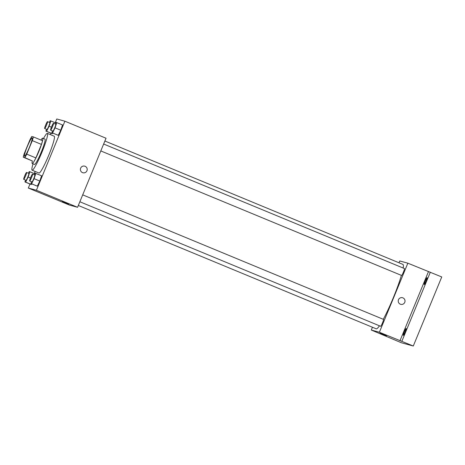 <?xml version="1.0" encoding="UTF-8"?>
<svg xmlns="http://www.w3.org/2000/svg" width="465" height="465" viewBox="0 0 465 465"><rect width="100%" height="100%" fill="white"/><g stroke="black" fill="none" stroke-linecap="round" stroke-linejoin="round"><path stroke-width="0.7" d="M29.388 147.341A9.963 1.11 112.5 0 1 24.5 156.252A9.963 1.11 112.5 0 1 27.284 146.62A9.963 1.11 112.5 0 1 32.12 137.843A9.963 1.11 112.5 0 1 29.388 147.341M33.375 136.908L31.789 136.472A13.375 1.494 112.5 0 0 29.882 139.959L24.314 153.467A13.375 1.494 112.5 0 0 23.25 157.187L24.831 157.623A13.375 1.494 112.5 0 0 26.743 154.136L32.312 140.628A13.375 1.494 112.5 0 0 33.375 136.908L42.518 140.692A13.375 1.494 112.5 0 1 41.455 144.412L32.312 140.628M23.25 157.187L32.393 160.977L24.831 157.623M41.455 144.412L35.886 157.92L26.743 154.136M35.886 157.92A13.375 1.494 112.5 0 1 33.98 161.407M32.335 160.954A13.694 1.529 -67.5 0 0 32.219 163.488A13.694 1.529 -67.5 0 0 32.236 163.494A13.694 1.529 -67.5 0 0 38.903 151.328A13.694 1.529 -67.5 0 0 42.699 138.181A13.694 1.529 -67.5 0 0 40.984 140.058M42.699 138.181L44.983 139.128A13.694 1.529 112.5 0 1 41.228 152.189A13.694 1.529 112.5 0 1 34.526 164.441A13.694 1.529 112.5 0 1 34.503 164.436L32.219 163.488M43.495 138.512A19.919 2.22 112.5 0 1 47.366 133.374A19.919 2.22 112.5 0 1 41.902 152.369A19.919 2.22 112.5 0 1 32.126 170.184A19.919 2.22 112.5 0 1 33.015 163.82M47.366 133.374L54.225 136.216A19.919 2.22 112.5 0 1 48.761 155.211A19.919 2.22 112.5 0 1 38.984 173.027L32.126 170.184M25.563 180.124L24.947 181.937L30.667 184.303L31.364 184.495L31.666 183.884L31.364 184.495L25.651 182.129L28.133 177.043L29.917 171.771L29.219 171.579L28.417 173.218M46.512 129.293L45.895 131.107L51.615 133.472L52.313 133.664L52.615 133.054L52.313 133.664L46.599 131.299L49.087 126.218L50.871 120.941L50.168 120.749L49.366 122.388M29.981 184.024L28.324 188.046L36.415 190.261L64.885 121.196L56.788 118.982L55.236 122.748M50.929 133.193L50.348 134.612M35.166 171.446L34.288 173.579M31.521 181.751L30.905 183.565L37.322 186.128L39.81 181.042L41.594 175.764L35.177 173.207L34.375 174.846M52.469 130.921L51.853 132.74L58.27 135.298L60.758 130.212L62.543 124.94L56.126 122.376L55.323 124.016M28.324 188.046L69.477 205.082L77.574 207.297L36.415 190.261M65.896 202.978L62.357 201.572L65.896 202.978M77.574 207.297L106.037 138.233L64.885 121.196M84.706 166.15A3.424 3.4 -74.7 0 1 86.949 170.754A3.424 3.4 -74.7 0 1 82.898 172.753A3.424 3.4 -74.7 0 1 80.521 168.557A3.424 3.4 -74.7 0 1 84.706 166.15A3.424 3.4 -74.7 0 1 86.949 170.754A3.424 3.4 -74.7 0 1 82.898 172.753M68.692 204.181L62.362 201.572M401.394 275.379A34.863 3.889 112.5 0 1 393.349 297.647A34.863 3.889 112.5 0 1 383.3 319.304M379.452 325.796A34.863 3.889 112.5 0 1 376.237 328.819L78.323 205.483M104.892 141.017L402.905 264.399A34.863 3.889 112.5 0 1 403.178 268.032M100.806 150.933L401.597 275.46A3.737 0.419 -67.5 0 0 403.411 272.17A3.737 0.419 -67.5 0 0 404.451 268.561L103.654 144.028M82.7 194.858L383.503 319.391A3.737 0.419 112.5 0 1 382.48 322.948A3.737 0.419 112.5 0 1 380.643 326.291L79.852 201.764M372.442 327.25L371.291 330.034L379.388 332.248L407.851 263.184L399.755 260.97L399.011 262.783M379.388 332.248L413.286 346.018L401.411 342.769L371.291 330.034M383.712 334.556L380.178 333.149L383.712 334.556M413.286 346.018L441.75 276.954L407.851 263.184M399.964 340.769L428.428 271.705M402.527 297.728A3.424 3.4 -74.7 0 1 404.765 302.331A3.424 3.4 -74.7 0 1 400.72 304.331A3.424 3.4 -74.7 0 1 398.342 300.134A3.424 3.4 -74.7 0 1 402.527 297.728A3.424 3.4 -74.7 0 1 404.765 302.331A3.424 3.4 -74.7 0 1 400.72 304.331M386.508 335.759L380.178 333.149M406.154 328.476A3.737 0.419 112.5 0 1 406.16 328.476A3.737 0.419 112.5 0 1 405.12 332.086A3.737 0.419 112.5 0 1 403.306 335.381A3.737 0.419 112.5 0 1 404.341 331.795A3.737 0.419 112.5 0 1 406.154 328.476M427.108 277.646A3.737 0.419 112.5 0 1 427.114 277.646A3.737 0.419 112.5 0 1 426.068 281.261A3.737 0.419 112.5 0 1 424.254 284.551A3.737 0.419 112.5 0 1 425.289 280.965A3.737 0.419 112.5 0 1 427.108 277.646M401.853 341.287L430.317 272.223M51.853 132.74L52.557 132.932L55.044 127.846L56.829 122.568M53.481 123.254L55.771 124.202A3.737 0.419 112.5 0 1 54.748 127.765A3.737 0.419 112.5 0 1 52.911 131.107L50.627 130.159A3.737 0.419 112.5 0 1 51.667 126.55A3.737 0.419 112.5 0 1 53.481 123.254A3.737 0.419 112.5 0 1 52.458 126.817A3.737 0.419 112.5 0 1 50.627 130.159M57.573 135.106L52.557 132.932M58.27 135.298L60.758 130.212L55.044 127.846M60.758 130.212L62.543 124.94M45.895 131.107L46.599 131.299M47.523 121.627L49.813 122.574A3.737 0.419 112.5 0 1 48.79 126.137A3.737 0.419 112.5 0 1 46.953 129.473L44.669 128.526A3.737 0.419 112.5 0 1 45.71 124.916A3.737 0.419 112.5 0 1 47.523 121.627A3.737 0.419 112.5 0 1 46.5 125.19A3.737 0.419 112.5 0 1 44.669 128.526M51.615 133.472L52.313 133.664M51.417 127.183L49.087 126.218M55.823 122.993L50.871 120.941M30.905 183.565L31.608 183.756L34.09 178.676L35.875 173.399M32.533 174.084L34.817 175.032A3.737 0.419 112.5 0 1 33.794 178.595A3.737 0.419 112.5 0 1 31.963 181.937L29.673 180.99A3.737 0.419 112.5 0 1 30.719 177.38A3.737 0.419 112.5 0 1 32.533 174.084A3.737 0.419 112.5 0 1 31.51 177.647A3.737 0.419 112.5 0 1 29.673 180.99M36.619 185.936L31.608 183.756M37.322 186.128L39.81 181.042L34.09 178.676M39.81 181.042L41.594 175.764M24.947 181.937L25.651 182.129M26.575 172.457L28.859 173.404A3.737 0.419 112.5 0 1 27.836 176.962A3.737 0.419 112.5 0 1 26.005 180.304L23.715 179.356A3.737 0.419 112.5 0 1 24.761 175.747A3.737 0.419 112.5 0 1 26.575 172.457A3.737 0.419 112.5 0 1 25.552 176.02A3.737 0.419 112.5 0 1 23.715 179.356M30.667 184.303L31.364 184.495M30.463 178.008L28.133 177.043M34.875 173.823L29.917 171.771"/></g></svg>
